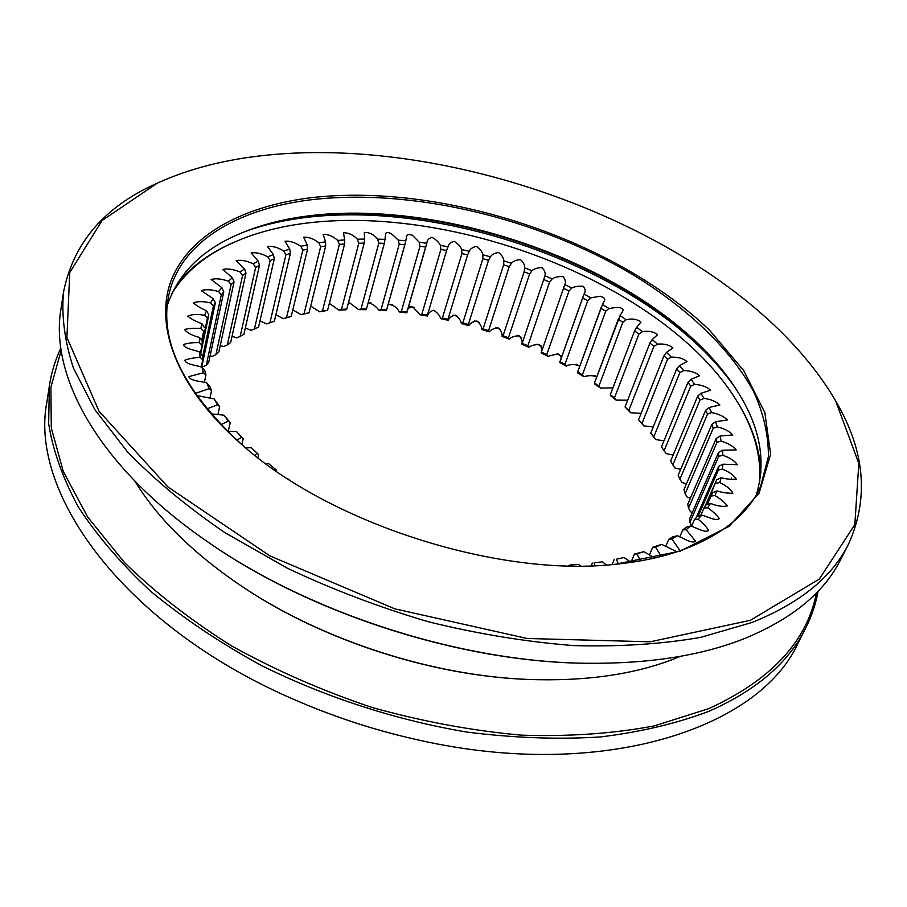 <?xml version="1.0" encoding="UTF-8"?>
<svg xmlns="http://www.w3.org/2000/svg" width="907" height="907" viewBox="0 0 907 907"><rect width="100%" height="100%" fill="white"/><g stroke="black" fill="none" stroke-linecap="round" stroke-linejoin="round"><path stroke-width="1.36" d="M759.647 482.184C761.404 455.031 753.592 427.662 736.212 400.078C652.949 265.49 384.738 179.382 238.688 240.344C208.508 252.645 186.23 270.354 171.842 293.46M654.752 557.975L643.857 551.649L636.929 553.928L640.535 560.855M631.204 562.363L624.039 557.488L616.42 559.211L618.347 563.984M606.42 565.027L602.35 561.773L594.108 562.93L594.879 565.651M580.627 565.968L578.995 564.426L570.208 564.97L570.356 565.889M289.424 479.939L287.598 478.76M274.333 469.849L275.161 469.032L268.438 463.454L265.864 463.772M254.754 455.303L257.214 453.398L251.296 447.65L245.65 447.888M236.886 440.224L241.534 437.355L236.466 431.505L227.317 431.199M220.9 424.714L228.258 421.086L224.074 415.202L210.991 413.841M206.864 408.944L217.442 404.794L214.165 398.944L196.558 395.475M195.833 394.443L195.504 393.377L209.154 388.638L206.785 382.879C201.195 381.201 190.153 381.099 188.837 376.598L203.383 372.788L201.921 367.188C196.547 365.272 185.788 364.535 184.824 360.26C189.189 358.56 194.279 357.607 200.107 357.403L199.529 351.995C194.427 349.875 183.996 348.56 183.418 344.524C187.976 343.073 193.259 342.427 199.279 342.619L199.563 337.449C192.284 335.579 187.261 332.937 184.518 329.536C189.2 328.3 194.631 327.971 200.81 328.538L201.921 323.652C196.15 321.634 191.434 319.139 187.76 316.158C191.706 314.264 197.318 313.969 204.608 315.273L206.513 310.716C201.173 308.482 196.819 305.886 193.429 302.915C197.567 301.215 203.281 301.215 210.56 302.915L213.213 298.698L201.263 290.659C205.594 289.174 211.354 289.469 218.53 291.544L221.875 287.689L211.104 279.492C215.594 278.2 221.365 278.778 228.394 281.204L232.373 277.746L222.805 269.458C227.43 268.359 233.156 269.198 239.981 271.953L244.561 268.891L236.205 260.592C240.945 259.685 246.602 260.751 253.166 263.812L258.291 261.159L251.137 252.917C255.967 252.18 261.522 253.484 267.803 256.828L273.404 254.584L267.452 246.466C272.349 245.876 277.769 247.384 283.721 250.99L289.752 249.164L285.002 241.228C289.934 240.786 295.194 242.475 300.784 246.319L307.19 244.913L303.607 237.203C308.561 236.874 313.641 238.745 318.845 242.804L325.579 241.818L323.13 234.414C328.085 234.165 332.971 236.171 337.755 240.446L344.762 239.867L343.413 232.816C348.367 232.623 353.027 234.754 357.392 239.221L364.614 239.063L364.308 232.419C369.262 232.237 373.695 234.471 377.595 239.131L384.999 239.369L385.668 233.246C389.863 230.378 395.452 237.759 398.252 240.151L405.792 240.774L406.336 238.008C406.019 234.913 408.025 233.972 412.356 235.185L419.227 242.237L426.846 243.257C426.982 240.366 428.682 238.382 431.947 237.283C436.018 239.539 438.829 242.248 440.405 245.389L448.058 246.772C448.648 244.028 450.711 242.214 454.237 241.353C458.058 243.734 460.529 246.466 461.64 249.561L469.293 251.307C470.348 248.711 472.751 247.089 476.526 246.455C480.075 248.949 482.184 251.704 482.841 254.731L490.449 256.828C491.934 254.402 494.678 252.985 498.669 252.577C501.934 255.162 503.668 257.917 503.861 260.853L511.389 263.291C513.317 261.046 516.366 259.833 520.55 259.674C523.52 262.338 524.881 265.082 524.609 267.905L532.001 270.671C534.348 268.619 537.704 267.633 542.069 267.712C544.722 270.433 545.685 273.143 544.96 275.841L552.182 278.914C554.937 277.077 558.576 276.318 563.088 276.646C565.401 279.413 565.979 282.066 564.8 284.628L571.807 287.995C574.902 286.465 578.734 285.898 583.28 286.317C585.48 289.05 585.752 291.601 584.085 293.981L590.752 297.859L600.151 296.226C604.55 297.417 605.785 299.208 603.835 301.6L602.463 304.559L608.914 308.459C612.644 308.21 621.374 305.512 623.245 310.228L620.071 315.602L626.181 319.752C632.1 318.289 637.031 319.083 640.943 322.121L636.68 327.302L642.417 331.667C648.596 330.624 653.641 331.633 657.564 334.694L652.212 339.592L657.507 344.161C663.924 343.526 669.071 344.762 672.96 347.869L666.509 352.415L671.35 357.154C677.971 356.927 683.186 358.401 687.018 361.564L679.479 365.68L683.799 370.566C690.601 370.759 695.873 372.471 699.614 375.713L690.975 379.341L694.751 384.341C701.701 384.931 706.984 386.892 710.612 390.225L700.907 393.298L704.081 398.388C711.145 399.375 716.405 401.586 719.886 405.01L709.138 407.47L711.666 412.606C718.798 414 724.013 416.449 727.323 419.952L715.555 421.744L717.403 426.902C724.557 428.682 729.682 431.369 732.788 434.963L720.056 436.029L721.178 441.165C728.298 443.33 733.298 446.255 736.178 449.929L722.528 450.212L722.902 455.28C729.931 457.82 734.761 460.96 737.391 464.701L722.879 464.18L722.482 469.134C729.375 472.025 733.99 475.381 736.314 479.179C731.79 479.599 726.7 479.134 721.042 477.785L719.829 482.581C726.484 485.812 730.849 489.338 732.901 493.181C728.162 493.442 722.834 492.682 716.938 490.914L714.897 495.494C720.215 498.669 724.398 502.127 727.448 505.868C723.185 507.002 717.55 506.185 710.521 503.408L707.641 507.739C712.596 511.129 716.485 514.745 719.296 518.589C716.417 521.536 707.177 516.446 701.78 515.153L698.05 519.167C702.619 522.749 706.156 526.502 708.662 530.436C705.34 533.339 696.179 527.591 690.692 525.981L686.123 529.643L695.578 541.23C691.837 544.132 682.812 537.704 677.302 535.765L671.917 539.019L680.103 550.764M677.007 551.807L661.657 544.37L655.478 547.148L661.328 556.376M818.091 591.217C815.767 604.085 811.55 616.556 805.439 628.642C788.432 662.745 756.393 690.238 709.308 711.133C677.11 723.389 640.796 732.006 600.343 736.96C557.964 739.59 513.43 737.958 466.754 732.051C396.11 720.158 325.296 697.2 261.239 665.443C220.095 642.882 183.214 618.143 150.607 591.228C120.96 563.576 96.8 535.391 78.149 506.684C62.764 478.159 52.935 450.518 48.661 423.762L49.352 385.894C51.416 372.505 55.248 359.909 60.848 348.095M49.352 385.894L46.96 401.722C28.548 493.283 125.019 628.007 298.086 701.247C337.359 718.106 377.868 731.11 419.612 740.271C602.974 781.46 759.839 728.072 798.171 642.904L805.439 628.642M421.37 740.645L419.261 740.191C377.754 731.087 337.472 718.163 298.414 701.394L296.442 700.533M348.526 302.405L349.614 302.405M368.174 302.791L370.94 302.927M388.264 304.185L392.527 304.605M409.783 306.759L414.25 307.416M453.024 315.148L457.661 316.305M474.508 320.908L479.145 322.302M495.755 327.688L500.324 329.286M516.661 335.443L521.094 337.234M537.114 344.138L541.343 346.077M556.989 353.73L560.968 355.805M576.194 364.206L579.743 366.281M594.618 375.509L596.761 376.915M612.134 387.606L612.815 388.105M626.181 319.752L622.837 322.314L598.915 386.076L600.479 388.094L612.905 387.879M634.651 330.828L638.913 334.082L614.436 397.935L616.114 400.112L610.592 395.713L610.32 394.658L634.662 330.783L636.68 327.302M614.436 397.935L610.32 394.658L634.662 330.783M616.114 400.112L627.667 400.202M649.911 343.016L653.856 346.417L628.823 410.406L630.603 412.742L625.036 406.96L649.911 343.016L652.212 339.592M642.417 331.667L638.913 334.082M628.823 410.406L625.036 406.96M630.603 412.742L641.113 413.343M663.969 355.725L667.563 359.251L641.986 423.41L643.845 425.916L638.539 419.828L663.969 355.725L666.509 352.415M657.507 344.161L653.856 346.417M641.986 423.41L638.539 419.828M643.845 425.916L653.233 426.936M676.69 368.877L679.899 372.516L653.777 436.868L655.716 439.555L650.716 433.172L676.69 368.877L679.479 365.68M671.35 357.154L667.563 359.251M653.777 436.868L650.716 433.172M655.716 439.555L663.947 440.859M663.686 450.121L661.452 446.924L687.959 382.403L690.975 379.341M683.799 370.566L679.899 372.516M687.959 382.403L690.749 386.133L664.105 450.722L661.452 446.924M664.105 450.722L666.089 453.591L673.119 455.053M697.653 396.234L700 400.021L672.847 464.872L670.636 461.005L697.653 396.234L700.907 393.298M694.751 384.341L690.749 386.133M672.847 464.872L674.865 467.91L680.658 469.407M705.669 410.247L707.539 414.08L679.899 479.225L678.164 475.313L705.669 410.247L709.138 407.47M704.081 398.388L700 400.021M679.899 479.225L681.939 482.456L686.44 483.839M711.882 424.374L713.242 428.217L685.159 493.68L683.912 489.746L711.882 424.374L715.555 421.744M711.666 412.606L707.539 414.08M685.159 493.68L687.177 497.093L690.374 498.249M716.19 438.5L717.018 442.333L688.515 508.135L687.789 504.213L716.19 438.5L720.056 436.029M717.403 426.902L713.242 428.217M688.515 508.135L690.51 511.729L692.358 512.5M718.491 452.525L718.763 456.289L689.876 522.466L689.705 518.589L718.491 452.525L722.528 450.212M721.178 441.165L717.018 442.333M689.876 522.466L691.576 525.799M696.123 517.818L718.707 466.311L722.879 464.18M722.902 455.28L718.763 456.289M718.707 466.311L718.389 469.996L698.084 516.276M704.75 506.99L716.734 479.735L721.042 477.785M722.482 469.134L718.389 469.996M716.734 479.735L706.315 504.893M711.496 495.041L712.539 492.682L716.938 490.914M719.829 482.581L715.816 483.306M712.539 492.682L707.29 504.519M707.641 507.739L703.9 508.215L706.054 504.995L710.521 503.408M714.897 495.494L711.009 496.095M703.9 508.215L700.714 515.471M698.05 519.167L694.49 519.541L697.279 516.548L701.78 515.153M694.49 519.541L691.519 526.332M686.123 529.643L682.79 529.926L686.191 527.205L690.692 525.981M682.79 529.926L679.74 536.933M671.917 539.019L668.833 539.223L672.847 536.808L677.302 535.765M668.833 539.223L665.681 546.536M655.478 547.148L652.689 547.306L661.657 544.37M652.689 547.306L649.412 555.005M636.929 553.928L634.458 554.052L643.857 551.649M634.458 554.052L631.034 562.249M616.42 559.211L624.039 557.488M614.288 559.336L612.134 564.585M594.108 562.93L602.35 561.773M592.35 563.066L591.262 565.775M570.208 564.97L568.576 565.855M275.966 470.982L276.216 470.007L275.161 469.032M257.837 457.718L258.608 454.566L257.214 453.398M258.608 454.566L251.296 447.65M241.84 444.634L243.235 438.716L241.534 437.355M243.235 438.716L236.466 431.505M228.269 431.256L230.231 422.662L228.258 421.086M230.231 422.662L224.074 415.202M217.85 414.68L219.653 406.574L217.442 404.794M219.653 406.574L214.165 398.944M209.88 398.354L211.558 390.622L209.154 388.638M211.558 390.622L209.789 386.348L206.785 382.879M204.358 382.425L205.946 374.988L203.383 372.788M205.946 374.988L204.857 370.816L201.921 367.188M201.275 367.029L202.794 359.807L200.107 357.403M202.794 359.807L202.363 355.771L199.529 351.995M200.39 353.118L202.046 345.204L199.279 342.619M202.046 345.204L202.25 341.349L199.563 337.449M201.705 340.499L203.633 331.304L200.81 328.538M203.633 331.304L201.751 340.567M202.114 343.651L207.442 318.221L204.608 315.273M201.921 323.652L204.449 327.665M207.442 318.221L208.848 314.808L200.719 353.549M202.522 357.46L213.383 306.022L210.56 302.915M206.513 310.716L208.848 314.808M213.383 306.022L215.344 302.87L201.739 367.142M201.739 367.131L206.263 365.351L221.308 294.798L218.53 291.544M213.213 298.698L215.344 302.87M221.308 294.798L223.78 291.918L208.712 362.335L206.263 365.351M210.107 355.861L212.238 356.372L215.945 354.626L231.092 284.594L228.394 281.204M221.875 287.689L223.78 291.918M231.092 284.594L234.051 281.998L218.87 351.893L215.945 354.626M220.242 345.556L223.678 346.542L227.294 344.966L242.588 275.456L239.981 271.953M232.373 277.746L234.051 281.998M242.588 275.456L245.99 273.166L230.65 342.529L227.294 344.966M232.033 336.27L236.659 337.846L240.174 336.418L255.649 267.429L253.166 263.812M244.561 268.891L245.99 273.166M255.649 267.429L259.459 265.445L243.915 334.286L240.174 336.418M245.332 328.039L251.035 330.284L254.436 329.003L270.139 260.536L267.803 256.828M258.291 261.159L259.459 265.445M270.139 260.536L274.299 258.858L258.529 327.189L254.436 329.003M259.98 320.885L266.681 323.901L269.935 322.745L285.909 254.776L283.721 250.99M273.404 254.584L274.299 258.858M285.909 254.776L290.387 253.416L274.345 321.237L269.935 322.745M274.345 321.237L267.633 323.561M275.853 314.842L283.415 318.686L286.533 317.643L302.802 250.173L300.784 246.319M289.752 249.164L290.387 253.416M302.802 250.173L307.564 249.13L291.215 316.464L286.533 317.643M291.215 316.464L283.415 318.686M292.802 309.899L301.124 314.661L304.083 313.72L320.67 246.727L318.845 242.804M307.19 244.913L307.564 249.13M320.67 246.727L325.681 245.978L308.992 312.847L304.083 313.72M308.992 312.847L301.124 314.661M310.693 306.056L319.661 311.815L322.45 310.954L339.388 244.414L337.755 240.446M325.579 241.818L325.681 245.978M339.388 244.414L344.603 243.983L327.552 310.409L322.45 310.954M327.552 310.409L319.661 311.815M329.366 303.357L338.878 310.137L341.486 309.344L358.809 243.235L357.392 239.221M344.762 239.867L344.603 243.983M358.809 243.235L364.195 243.099L346.757 309.106L341.486 309.344M364.614 239.063L364.217 243.019L346.757 309.128L345.952 309.809L338.878 310.137M348.605 302.133L358.65 309.604L361.077 308.89L378.797 243.167L377.595 239.131M378.797 243.167L384.319 243.337L366.473 308.958L361.077 308.89M366.473 308.958L365.895 309.706L358.65 309.604M368.276 302.405C372.947 304.151 376.473 306.759 378.854 310.228L381.087 309.548L399.239 244.187L398.252 240.151M384.999 239.369L384.319 243.337M399.239 244.187L404.839 244.652L386.575 309.922L381.087 309.548M386.575 309.922L386.212 310.716L378.854 310.228M388.23 304.219C393.377 304.899 397.085 307.473 399.352 311.951L401.382 311.316L419.975 246.285L419.227 242.237M405.792 240.774L404.839 244.652M419.975 246.285L425.655 247.044L406.937 311.985L401.382 311.316M406.937 311.985L406.869 312.586M407.028 312.11C407.096 309.094 408.955 307.28 412.606 306.645L420.02 314.774L421.857 314.162L440.904 249.436L440.405 245.389M426.846 243.257L425.655 247.044M440.904 249.436L446.607 250.468L427.435 315.114L421.857 314.162M427.435 315.114L427.503 316.055C428.127 313.187 430.19 311.271 433.659 310.285C437.355 312.688 439.725 315.477 440.745 318.663L442.378 318.062L461.912 253.597L461.64 249.561M448.058 246.772L446.607 250.468M461.912 253.597L467.604 254.89L447.945 319.298L442.378 318.062M447.945 319.298L448.217 320.318C449.294 317.597 451.686 315.874 455.393 315.126C458.829 317.643 460.835 320.454 461.414 323.584L462.831 322.971L482.853 258.733L482.841 254.731M469.293 251.307L467.604 254.89M482.853 258.733L488.522 260.298L468.363 324.491L462.831 322.971M468.363 324.491L468.828 325.613C470.336 323.051 473.046 321.52 476.969 321.021C480.12 323.64 481.764 326.463 481.889 329.513L483.102 328.89L503.634 264.833L503.861 260.853M490.449 256.828L488.522 260.298M503.634 264.833L509.235 266.647L488.567 330.658L483.102 328.89M488.567 330.658L489.213 331.883C491.152 329.513 494.168 328.198 498.272 327.937C501.129 330.636 502.399 333.459 502.081 336.406L503.079 335.749L524.121 271.851L524.609 267.905M511.389 263.291L509.235 266.647M524.121 271.851L529.631 273.903L508.442 337.778L503.079 335.749M508.442 337.778L509.269 339.116C511.616 336.939 514.927 335.839 519.201 335.828C521.74 338.606 522.625 341.395 521.854 344.218L544.96 275.841M532.001 270.671L529.631 273.903M544.211 279.741L549.585 282.02L527.874 345.794L522.647 343.526M527.874 345.794L528.86 347.256C531.615 345.295 535.198 344.433 539.608 344.671C541.819 347.494 542.318 350.249 541.105 352.925L564.8 284.628M552.182 278.914L549.585 282.02M563.791 288.46L569.006 290.977L546.751 354.682L541.683 352.188M546.751 354.682L547.896 356.281L558.054 353.821C561.308 356.168 562.023 358.571 560.197 361.009M582.736 297.984L587.77 300.705L564.959 364.399L566.251 366.122L559.721 362.483L584.006 294.219M571.807 287.995L569.006 290.977M564.959 364.399L560.084 361.678M566.251 366.122C570.503 363.968 575.015 363.979 579.788 366.145M600.944 308.255L605.74 311.169L582.385 374.874L583.825 376.745L577.589 372.822L577.634 372.085L602.463 304.559M590.752 297.859L587.77 300.705M582.385 374.874L577.736 371.949M583.825 376.745C587.781 375.396 592.135 375.339 596.897 376.552M600.479 388.094L594.584 383.922L594.482 383.026L620.071 315.602M608.914 308.459L605.74 311.169M618.291 319.219L622.837 322.314M598.915 386.076L594.516 382.969M399.352 311.951L406.79 312.847M420.02 314.774L427.503 316.055M440.745 318.663L448.217 320.318M461.414 323.584L468.828 325.613M481.889 329.513L489.213 331.883M502.081 336.406L509.269 339.116M521.854 344.218L528.86 347.256M541.105 352.925L547.896 356.281M61.188 350.385L50.905 387.164L51.291 427.9L63.331 471.617L87.662 517.001L124.384 562.442C154.768 592.248 190.583 620.127 231.829 646.056C275.626 670.296 322.302 690.749 371.87 707.415C422.152 721.473 471.923 730.713 521.196 735.135C569.177 736.711 613.597 733.616 654.446 725.861L708.707 708.65C771.007 680.137 806.935 641.544 816.493 592.883M736.212 400.078L737.017 401.359C752.016 425.213 759.987 449.067 760.916 472.921M176.207 285.195C190.844 266.341 211.206 251.579 237.294 240.922L238.688 240.344M738.729 393.366C655.625 259.085 386.291 172.613 240.559 233.416M614.595 564.369C638.12 562.057 659.287 557.748 678.096 551.445C720.294 536.536 747.776 514.961 760.531 486.742L768.41 456.572C768.512 435.428 763.705 414 753.978 392.3C730.849 349.116 687.665 308.323 633.664 275.161C537.794 218.088 411.642 187.726 310.5 199.846C236.942 208.927 178.962 242.691 168.464 296.646C159.677 342.12 184.166 391.473 241.942 444.725M167.194 305.716C178.191 273.041 202.93 248.835 241.375 233.076C386.348 172.013 655.931 258.563 738.253 392.606C760.349 427.798 766.37 461.878 756.291 494.848M265.502 155.301C225.219 159.428 189.155 168.713 157.319 183.135L102.117 220.492L69.748 272.542L66.914 337.472L98.999 411.188L167.908 486.946L269.935 555.912L394.783 608.824L527.114 638.483L650.217 641.805L750.35 620.309L819.338 579.051L854.836 524.597L858.816 463.443L835.676 400.939C744.284 244.255 470.393 133.578 265.502 155.301M310.013 197.828C442.14 182.137 615.093 239.244 709.637 330.318L743.683 370.555L764.828 412.526L770.655 454.214L759.114 493.136L728.945 526.445L680.261 551.105L614.991 564.324C497.682 577.362 329.434 523.35 241.647 444.453C175.867 387.04 153.759 324.593 171.548 279.458C189.903 234.289 243.473 206.331 310.013 197.828M835.676 400.939L836.458 402.311C865.04 451.459 869.053 498.748 848.487 544.189C832.229 576.92 800.155 602.985 752.277 622.395L700.646 637.372C661.827 644.129 619.458 646.872 573.553 645.591C526.23 641.861 477.898 633.936 428.569 621.805C379.511 607.395 332.427 589.516 287.304 568.19L224.97 532.692C187.205 506.888 154.7 479.916 127.456 451.788L94.781 409.556L73.444 368.106C64.669 341.247 61.359 315.931 63.513 292.156C73.24 243.246 104.033 207.125 155.879 183.804L157.319 183.135M63.513 292.156L60.939 309.219C49.545 375.94 98.568 466.89 207.34 541.592C309.786 613.393 461.244 662.019 586.341 663.278C648.573 663.924 701.281 655.693 744.443 638.596C792.174 618.891 824.248 592.554 840.653 559.551L848.487 544.189M586.387 663.278L585.196 663.255C460.756 661.997 310.194 613.665 208.281 542.25L207.34 541.592M134.871 481.129C158.362 519.496 195.152 555.311 245.23 588.598C324.593 640.932 433.172 675.794 528.157 679.445C585.162 681.474 633.868 674.593 674.309 658.799L680.454 656.294M528.259 679.445L527.228 679.4C432.798 675.772 324.91 641.136 246.024 589.119L245.151 588.552M733.672 385.668C643.687 259.379 395.837 179.801 249.142 230.106M366.473 309.026L384.432 242.985M386.586 310.092L405.123 243.881M406.982 312.28L426.143 245.786M406.994 312.155L425.961 246.341M559.982 361.734L582.827 297.53M559.891 361.893L583.065 296.714M577.634 372.085L601.171 307.462M594.482 383.015L618.393 318.89M269.844 322.767L269.016 323.062M731.405 478.125L731.552 479.384M585.196 663.255L586.341 663.278M527.228 679.4L528.157 679.445M246.024 589.119L245.23 588.598"/></g></svg>
